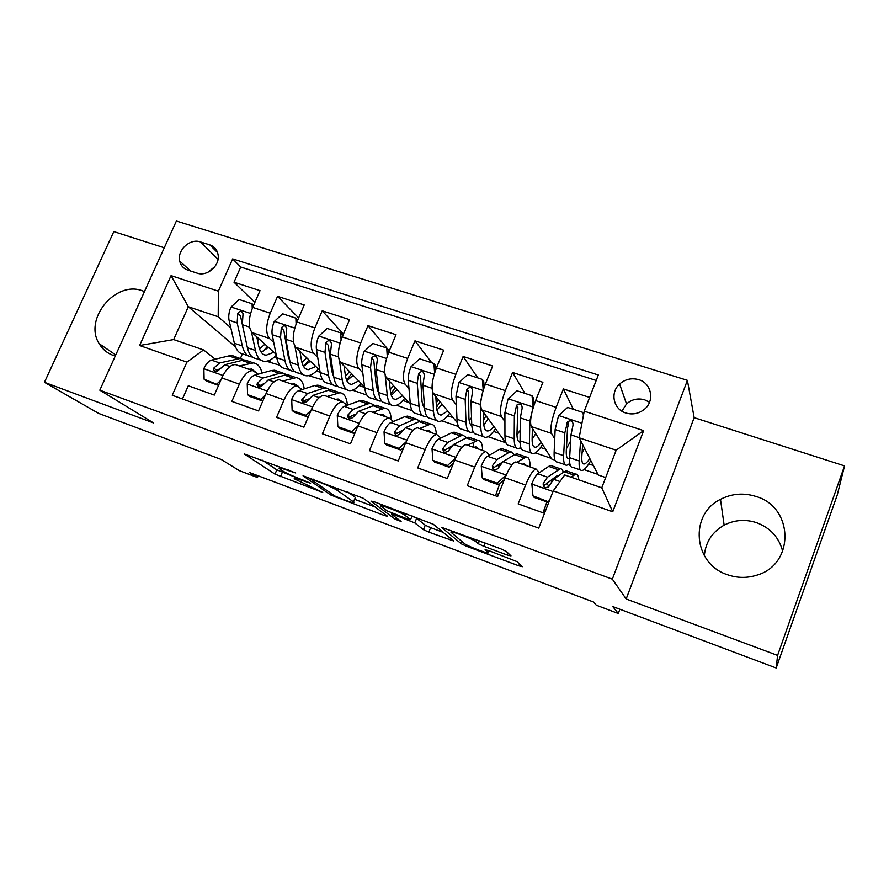 <?xml version="1.0" encoding="UTF-8"?>
<svg xmlns="http://www.w3.org/2000/svg" width="889" height="889" viewBox="0 0 889 889"><rect width="100%" height="100%" fill="white"/><g stroke="black" fill="none" stroke-linecap="round" stroke-linejoin="round"><path stroke-width="1.33" d="M295.748 472.992L244.219 453.912L274.99 474.126L322.74 492.45L294.559 478.915C293.203 477.582 296.059 478.204 303.116 480.76L310.605 483.216L300.915 479.26C292.614 476.071 286.469 473.259 282.48 470.814L279.446 468.736C277.979 467.314 280.868 467.903 288.092 470.503L295.748 472.992M755.972 496.462C743.604 492.584 731.769 493.551 720.479 499.351C689.131 514.398 693.164 563.893 727.535 574.75C737.159 578.083 746.827 578.261 756.539 575.261C795.022 564.771 793.944 507.03 755.972 496.462M704.344 555.725C705.544 542.223 712.145 532.033 724.135 525.143C734.447 519.876 745.238 519.043 756.528 522.654C770.363 527.855 779.086 537.445 782.698 551.402M144.451 291.559L142.54 290.836C115.503 280.168 83.299 319.307 99.19 343.71C102.479 349.277 107.18 353.189 113.281 355.433L115.259 356.056M638.658 379.659C631.546 377.725 625.189 379.181 619.6 384.026C609.81 392.549 613.354 409.418 625.856 413.007C632.412 414.907 638.469 413.774 644.003 409.618C655.06 401.361 651.726 383.203 638.658 379.659M649.526 402.261L644.669 399.828C637.902 397.95 631.846 399.317 626.523 403.928L621.878 411.174M507.241 555.025L510.997 555.892L506.252 551.391L500.496 548.702L441.433 527.299L461.347 543.857L466.725 546.335L518.754 565.815L522.399 566.693L517.042 561.637L488.628 550.58L485.083 549.758L488.028 552.347C491.75 555.369 468.081 546.568 464.447 543.601L451.434 532.667C446.945 529.233 471.759 538.334 475.859 541.645L478.271 543.746L483.816 546.291L507.241 555.025L508.008 553.058M164.265 247.775L113.814 231.596L44.45 382.314L98.779 413.474L221.317 459.513L239.363 470.67L257.466 477.493L249.653 472.592L593.508 602.02L596.33 605.22L618.288 613.499L619.877 609.254M777.586 655.393L844.55 465.892L694.153 417.663L626.178 598.997L777.586 655.393L776.186 667.983L612.765 606.576L618.288 613.499M626.178 598.997L612.332 579.161L99.812 390.182L176.378 221.017L687.397 380.348L612.332 579.161M44.45 382.314L153.586 422.964L99.812 390.182M363.245 498.24L303.06 475.815L330.686 494.962L384.615 515.609L387.56 516.253L363.245 498.24M374.058 501.718L433.321 524.266L453.746 541.012L428.842 532.155L423.442 529.677L414.763 522.899L394.605 514.887L391.549 514.242L401.117 521.454L395.227 519.254L371.002 501.118L374.058 501.718M844.55 465.892L837.238 495.04L776.186 667.983M589.596 397.439L563.359 388.938L573.361 409.307M554.725 438.91L551.502 433.399C549.958 428.72 551.491 420.041 556.114 407.362L535.634 400.606L542.89 382.303L512.586 372.48L524.988 393.416M504.919 421.597L501.429 416.541C499.44 411.774 500.729 403.128 505.33 390.627L485.383 384.048L492.65 366.024L463.136 356.456L477.815 377.925M456.346 404.828L452.645 400.117C450.223 395.261 451.301 386.659 455.857 374.325L436.432 367.924L443.722 350.166L414.963 340.843L431.787 362.801M436.188 368.535L435.71 367.913M408.984 388.571L405.095 384.115C402.284 379.17 403.139 370.613 407.662 358.445L388.726 352.211L396.038 334.709L368.002 325.63L389.271 350.899M362.79 372.769L358.745 368.513C355.544 363.49 356.2 354.978 360.69 342.976L342.232 336.898L349.555 319.651L322.218 310.794L343.432 334.075M317.717 357.389L313.539 353.289C309.983 348.199 310.439 339.731 314.895 327.885L296.904 321.962L304.227 304.96L277.568 296.326L270.234 313.172C265.811 324.863 265.544 333.286 269.445 338.453L273.734 342.421M298.626 317.951L277.568 296.326M182.456 398.972L188.279 385.782L214.305 395.094L221.805 377.958C226.028 369.068 230.562 364.612 235.385 364.579L237.207 365.212M258.166 374.18L252.787 370.624C248.064 370.691 243.586 375.202 239.363 384.148L231.862 401.384L258.543 410.94L266.044 393.549C270.245 384.515 274.634 379.936 279.213 379.803L280.924 380.392M302.149 389.538L297.048 385.993C292.581 386.182 288.247 390.816 284.047 399.894L276.557 417.386L303.916 427.187L311.406 409.54C315.595 400.372 319.84 395.661 324.141 395.405L325.73 395.961M347.232 405.284L342.432 401.761C338.242 402.05 334.053 406.818 329.875 416.052L322.396 433.799L350.466 443.855L357.945 425.942C362.112 416.619 366.201 411.774 370.213 411.407L371.68 411.918M393.46 421.453L388.971 417.919C385.07 418.341 381.048 423.242 376.903 432.621L369.424 450.645L398.239 460.958L405.706 442.766C409.84 433.299 413.763 428.32 417.474 427.82L418.819 428.287M440.866 438.055L436.721 434.51C433.132 435.054 429.287 440.099 425.153 449.623L417.697 467.925L447.278 478.515L454.724 460.046C458.835 450.423 462.58 445.3 465.98 444.667L467.181 445.078M489.506 455.124L485.727 451.523C482.471 452.212 478.793 457.402 474.704 467.092L467.258 485.672L497.64 496.551L505.074 477.793C509.141 468.003 512.709 462.724 515.764 461.958L516.82 462.324M535.634 400.606C531.033 413.229 529.588 421.886 531.311 426.598L551.702 459.024L554.936 460.135M569.36 463.936L570.193 465.38L568.282 464.714M485.383 384.048C480.805 396.494 479.593 405.117 481.76 409.918L506.263 443.433M521.221 448.567L519.998 448.145M436.432 367.924C431.887 380.192 430.898 388.771 433.476 393.671L457.346 422.731M388.726 352.211C384.215 364.312 383.448 372.847 386.415 377.825L410.362 404.328M422.286 403.839L423.32 405.028M342.232 336.898C337.753 348.832 337.187 357.334 340.531 362.379L364.557 386.971M376.458 387.193L378.281 389.115M296.904 321.962C292.448 333.742 292.07 342.198 295.77 347.31L319.807 370.324M331.741 371.169L333.142 372.547M187.712 270.078L197.136 273.145C206.97 276.846 219.883 265.8 218.149 255.154C217.349 249.987 214.56 246.564 209.771 244.864L200.347 241.897C190.079 238.13 176.955 250.276 179.678 261.033C180.734 265.533 183.412 268.545 187.712 270.078M584.251 411.174L643.625 430.643L612.743 511.775L553.236 490.861L564.704 474.97L601.753 487.805L616.166 450.223L579.15 437.81L584.251 411.174L598.33 375.002L232.662 258.888L218.372 291.148L218.205 316.762L230.807 327.819M553.236 490.861L538.734 528.122L172.233 395.272L186.912 362.134L139.606 345.51L171.055 275.623L218.372 291.148M548.935 486.416L546.646 483.127M539.412 472.692L536.045 469.003L515.764 461.958M498.951 466.858L497.351 464.869M450.078 448.256L449.234 447.323M288.08 355.678L289.036 356.556M309.483 375.458L310.205 376.125L308.783 375.636M596.208 380.47L240.708 267.022L234.007 282.213L260.021 290.636L252.687 307.394C248.264 319.018 248.075 327.43 252.109 332.608L276.079 354.289M536.045 469.003C533.133 469.837 529.644 475.171 525.588 485.027L518.165 503.907L544.49 513.331M314.895 327.885L322.218 310.794M360.69 342.976L368.002 325.63M407.662 358.445L414.963 340.843M455.857 374.325L463.136 356.456M505.33 390.627L512.586 372.48M556.114 407.362L563.359 388.938M579.15 437.81L598.275 475.015L605.687 477.56M268.378 360.767L270.245 362.412L266.744 361.212M218.205 316.762L188.312 306.738L173.666 339.576L203.559 349.933L186.912 362.134M235.429 346.732L188.312 306.738L171.055 275.623M215.238 359.212L203.559 349.933M694.153 417.663L687.397 380.348M257.466 477.493L258.188 475.804M242.353 353.978L240.43 358.4L219.627 362.945L213.805 368.079L213.416 369.791C214.805 372.269 216.66 372.302 218.972 369.891L224.773 364.746L241.875 360.412L245.431 360.134L248.653 361.245M535.389 452.912L551.291 458.368M487.994 436.643L505.73 442.733M441.755 420.786L458.468 426.52M396.627 405.295L412.118 410.618M352.589 390.182L366.913 395.105M310.205 376.125L322.796 379.959M270.245 362.412L279.724 365.19M583.995 469.592L597.953 474.382M274.745 356.767L276.69 357.434M270.423 361.99L268.834 360.601M254.865 302.416L234.007 282.213M240.708 267.022L232.662 258.888M316.451 371.002L320.118 372.258M359.145 385.57L364.623 387.437M402.873 400.495L408.673 402.473M447.656 415.774L453.19 417.663M493.539 431.432L498.785 433.221M540.556 447.478L545.502 449.167M542.912 512.764L545.535 506.052M588.762 463.925L593.385 465.503M173.666 339.576L139.606 345.51M643.625 430.643L616.166 450.223M612.743 511.775L601.753 487.805M214.927 266.544L207.737 272.378M262.433 460.246L276.812 469.848L295.292 477.204M354.633 499.329L374.936 506.908M312.839 479.704L310.872 479.315L334.809 495.995L344.576 499.985C351.955 502.663 354.955 503.318 353.555 501.929L337.764 490.639C334.008 488.239 327.785 485.372 319.073 482.027L312.839 479.704L313.106 479.071M355.089 498.229L353.333 501.752M347.888 491.995L355.167 497.307M443.189 532.355L430.643 527.677L428.842 532.155M412.029 516.098L416.619 518.298L425.253 525.188L430.643 527.677M405.306 515.531L405.273 515.498C401.306 512.231 376.38 502.963 381.492 506.641L387.137 510.908L407.429 518.976L410.585 519.643L405.306 515.531L406.084 513.62M453.823 531.366L455.713 532.967M252.232 308.45L252.087 303.771L239.163 299.526L230.884 307.183C228.918 312.028 228.306 316.373 229.062 320.218L234.374 343.276C236.018 349.91 239.041 353.555 243.464 354.189L248.175 355.811M257.643 340.954L259.155 338.987M251.476 331.941L255.443 350.466C256.965 357.1 259.877 360.712 264.177 361.312C267.956 361.645 271.99 359.634 276.268 355.289M256.777 336.842L258.743 346.188C260.01 351.744 262.433 354.778 266.033 355.267L273.856 352.288M261.11 360.256L256.276 358.6C251.931 357.978 248.976 354.355 247.409 347.721L242.319 324.674L243.041 313.584C241.508 310.65 239.752 310.628 237.774 313.517L237.174 322.94L242.353 345.999C243.953 352.633 246.931 356.267 251.309 356.889L252.332 356.945M262.877 351.622L267.4 346.443M264.9 344.187L259.544 349.033M246.942 345.61L240.497 316.006L237.774 313.517M261.222 352.266L268.445 347.388M252.087 303.771L253.621 305.249M248.853 369.257L251.709 369.046L257.521 373.647M239.297 365.946L253.432 362.901C257.721 363.545 260.599 366.946 262.055 373.102M218.683 385.07L204.103 379.247L203.881 368.491C206.126 363.779 208.659 360.99 211.504 360.123L228.84 355.911L232.451 355.656L235.729 356.789M217.027 383.826L220.728 380.403M204.103 379.247L206.737 381.203L218.55 385.393M244.453 360.078L232.451 355.656M213.805 368.079L216.672 370.302L219.683 368.857M296.104 323.94L295.859 318.151L282.613 313.806L274.234 321.551C272.256 326.463 271.59 330.841 272.212 334.697L276.757 357.745C278.168 364.379 280.968 367.968 285.147 368.513L290.236 370.257M300.215 353.122L300.86 352.188M294.959 346.31L298.337 365.112C299.626 371.735 302.304 375.302 306.361 375.803C310.072 376.047 314.084 373.78 318.395 368.979M299.893 351.255L301.56 360.734C302.627 366.29 304.86 369.279 308.25 369.691L315.784 366.468M303.471 374.814L298.271 373.024C294.17 372.502 291.448 368.924 290.103 362.301L285.814 339.254L286.747 328.441C285.347 325.13 283.535 324.985 281.302 327.997L280.535 337.487L284.924 360.534C286.291 367.157 289.047 370.746 293.17 371.269L294.381 371.302M303.627 366.357L308.994 359.967M306.705 357.778L301.971 362.612M289.936 361.39L288.18 356.189L283.835 330.441L281.302 327.997M303.516 366.401L310.294 361.223M295.859 318.151L297.726 320.051M341.087 339.842L340.731 332.886L327.152 328.43L318.662 336.275C316.684 341.254 315.939 345.665 316.44 349.521L320.173 372.569C321.351 379.192 323.896 382.726 327.819 383.181L333.297 385.059M339.52 360.89L342.276 380.114C343.332 386.726 345.754 390.238 349.544 390.638C353.044 390.793 356.889 388.393 361.09 383.415M344.065 366.001L345.421 375.647C346.288 381.192 348.299 384.137 351.477 384.47L358.7 380.981M340.731 332.886L342.787 335.609M346.866 389.715L341.265 387.793C337.42 387.371 334.942 383.848 333.842 377.236L330.375 354.189L331.508 343.732C330.308 339.998 328.441 339.698 325.93 342.843L324.974 352.377L328.541 375.425C329.663 382.048 332.175 385.57 336.042 386.004L337.453 385.97M346.599 380.203L351.588 373.702M349.521 371.58L345.51 376.236M342.276 380.114L333.842 377.236L331.708 370.98L328.252 345.232L325.93 342.843M346.866 380.781L353.166 375.302M387.237 356.178L386.737 347.999L372.813 343.432L364.212 351.377C362.223 356.422 361.412 360.867 361.779 364.723L364.657 387.748C365.579 394.36 367.868 397.839 371.535 398.194L377.414 400.217M377.414 390.838L378.403 390.182M385.193 375.469L387.315 395.483C388.104 402.095 390.26 405.54 393.783 405.84C397.061 405.895 400.739 403.35 404.806 398.194M389.36 381.081L390.371 390.916C391.016 396.461 392.816 399.35 395.761 399.594L402.661 395.816M386.737 347.999L388.56 350.177L388.693 352.288M391.316 404.984L385.304 402.917C381.725 402.606 379.514 399.139 378.67 392.527L376.069 369.513L377.358 359.445C376.425 355.267 374.536 354.811 371.68 358.056L370.524 367.657L373.236 390.671C374.102 397.283 376.347 400.761 379.959 401.083L381.581 400.961M390.871 393.916L395.249 387.615M393.405 385.57L390.249 389.76M378.747 393.182L376.314 386.137L373.78 360.401L371.68 358.056M391.316 395.394L397.083 389.638M434.61 372.958L433.921 363.501L419.641 358.812L410.929 366.857C408.929 371.969 408.051 376.458 408.273 380.314L410.251 403.317C410.907 409.918 412.929 413.341 416.308 413.574L422.619 415.741M422.664 405.551L424.32 404.117M432.243 383.626L433.476 411.24C433.999 417.83 435.877 421.23 439.11 421.408C442.155 421.364 445.656 418.663 449.601 413.296M435.81 396.505L436.443 406.573C436.855 412.107 438.421 414.941 441.133 415.096L447.712 410.996M433.921 363.501L435.543 365.623L435.821 369.468M436.866 420.641L430.42 418.419C427.12 418.219 425.198 414.819 424.62 408.218L422.931 385.226L424.32 375.558C423.731 370.957 421.831 370.324 418.608 373.658L417.241 383.326L419.041 406.317C419.652 412.907 421.619 416.319 424.942 416.541L426.82 416.263M436.499 407.318L440.033 401.639M438.421 399.683L436.221 403.028M424.72 409.362L422.042 401.672L420.475 375.947L418.608 373.658M436.932 410.14L442.111 404.173M291.67 384.126L294.381 383.848L298.815 386.648M282.702 381.014L296.148 377.636C300.471 378.247 303.171 381.992 304.271 388.86M262.855 400.95L260.821 399.361L247.575 394.66L247.242 383.737C249.476 378.947 251.954 376.091 254.665 375.158L271.234 370.546L274.657 370.224L277.746 371.291M260.821 399.361L265.333 395.194M247.575 394.66L250.031 396.572L262.788 401.095M286.78 374.78L282.791 373.024L279.402 373.369L262.988 378.058L257.354 383.337L256.965 384.737C258.199 387.582 260.099 387.737 262.655 385.204L268.267 379.892L284.58 375.158L287.947 374.814L290.981 375.858M256.954 384.737L259.466 386.759L260.021 385.515L263.6 383.792M335.531 399.361L338.087 399.017L342.165 401.661M327.185 396.461L339.909 392.738C344.243 393.316 346.743 397.483 347.399 405.228M292.137 410.462L294.415 412.318L307.95 417.119L305.727 415.274L292.137 410.462L291.692 399.361C293.915 394.505 296.326 391.571 298.915 390.571L314.65 385.548L317.895 385.137L320.785 386.137M305.727 415.274L311.061 410.351M330.141 389.86L326.23 388.015L323.018 388.437L307.45 393.538L301.649 399.983C302.649 403.262 304.571 403.562 307.438 400.895L312.85 395.427L328.33 390.271L331.508 389.838L334.331 390.816M301.649 399.983L303.994 401.995L306.094 399.883L308.672 399.017M380.492 414.974L382.881 414.552L386.593 417.097M372.791 412.296L384.748 408.207C388.537 408.618 390.727 412.307 391.304 419.275M337.842 426.664L339.931 428.465L353.811 433.399L351.788 431.61L337.842 426.664L337.287 415.385C339.487 410.451 341.821 407.451 344.276 406.373L359.145 400.917L362.19 400.428L364.868 401.35M351.788 431.61L357.956 425.909M355.478 431.854L353.811 433.399M374.547 405.351L370.735 403.373L367.724 403.884L353.022 409.418L347.543 415.563C348.199 419.297 350.133 419.775 353.355 416.985L358.567 411.351L373.158 405.762L376.147 405.24L378.747 406.14M347.543 415.563L349.733 417.563L351.588 415.819L354.978 414.518M426.564 430.976L428.787 430.476L432.132 432.91M419.552 428.542L430.709 424.064C434.088 424.331 435.977 427.776 436.377 434.388M384.737 443.289L386.604 445.033L400.85 450.09L399.039 448.367L384.737 443.289L384.037 431.821C386.237 426.809 388.493 423.731 390.793 422.586L404.751 416.674L407.584 416.085L410.04 416.93M399.039 448.367L406.095 441.844M403.828 447.334L400.85 450.09M420.041 421.286L416.341 419.108L413.541 419.708L399.772 425.709L394.727 431.532C394.894 435.699 396.805 436.355 400.461 433.51L405.462 427.687L419.119 421.642L421.886 421.019L424.275 421.842M394.727 431.532L396.738 433.521L402.584 430.232M483.227 390.149L482.338 379.403L467.681 374.591L458.857 382.748L455.968 396.305L457.002 419.264C457.379 425.853 459.113 429.209 462.202 429.343L468.959 431.665M469.136 420.33L471.526 417.641M482.194 393.871L480.282 404.462L480.816 427.398C481.049 433.976 482.638 437.299 485.572 437.377C488.372 437.21 491.673 434.332 495.495 428.72M483.46 412.252L483.683 422.631C483.86 428.142 485.183 430.932 487.639 430.987C489.406 430.921 491.495 429.42 493.873 426.509M482.338 379.403L483.727 381.481L484.205 387.171M483.56 436.677L476.66 434.31C473.659 434.221 472.026 430.876 471.737 424.297L471.003 401.35L472.615 391.616C472.215 387.171 470.314 386.382 466.914 389.249L465.169 399.394L466.014 422.342C466.336 428.931 468.014 432.276 471.048 432.376L473.226 431.843M483.627 420.008L485.994 415.708M484.616 413.829L483.538 415.73M471.803 425.709C470.059 424.764 469.092 422.064 468.914 417.608L468.503 391.438L466.914 389.249M483.816 424.886L488.305 418.875M473.826 447.389L475.859 446.811L478.815 449.123M467.536 445.2L477.838 440.322C480.905 440.477 482.494 443.844 482.616 450.445M432.843 460.358L434.499 462.036L449.112 467.214L447.523 465.558L432.843 460.358L432.021 448.689C434.21 443.6 436.377 440.444 438.521 439.21L451.512 432.832L454.123 432.143L456.346 432.91M447.523 465.558L455.512 458.191M453.446 463.213L449.112 467.214M466.647 437.721L463.102 435.243L460.524 435.943L447.734 442.422L442.944 448.378C442.889 452.39 444.744 453.234 448.501 450.923L453.579 444.456L466.247 437.921L468.792 437.21L470.937 437.944M473.181 442.211L473.693 446.056M442.944 448.378L444.722 450.301L451.69 446.056M533.222 407.54L532.022 395.727L516.976 390.782L508.03 399.039L504.908 412.718L504.941 435.632C505.03 442.2 506.463 445.489 509.241 445.5L516.465 447.978M516.987 434.91L520.187 430.276M533.111 407.351L529.855 421.086L529.377 443.978C529.311 450.534 530.589 453.79 533.2 453.734C535.745 453.457 538.856 450.367 542.557 444.478M532.389 428.298L532.133 439.088C532.067 444.589 533.122 447.323 535.311 447.278C536.934 447.134 538.901 445.489 541.212 442.344M532.022 395.727L533.189 397.739L533.911 405.395M531.433 453.123L524.066 450.59C521.387 450.623 520.054 447.356 520.054 440.788L520.332 417.886L522.176 408.107C521.965 403.839 520.087 402.895 516.553 405.251L514.353 415.885L514.198 438.788C514.22 445.356 515.598 448.634 518.309 448.623L520.854 447.656M532.311 431.554L533.233 429.654M520.065 442.177C518.009 441.9 516.987 439.155 516.976 433.943L517.876 407.34L516.553 405.251M532.133 439.31L535.745 433.643M507.452 472.37L509.808 468.014M522.299 464.225L524.132 463.558L526.677 465.747M516.765 462.302L526.177 457.002C528.899 457.024 530.177 460.324 530.011 466.903M482.238 477.871L483.66 479.482L498.662 484.805L497.307 483.216L482.238 477.871L481.271 466.003C483.438 460.824 485.516 457.591 487.505 456.268L499.462 449.401L501.852 448.612L503.819 449.289M499.651 483.894L495.484 495.784M497.307 483.216L506.252 474.959M504.385 479.527L498.662 484.805M514.387 454.735L511.064 451.79L508.719 452.59L496.962 459.569L492.417 465.714C492.228 469.525 494.006 470.537 497.773 468.736L502.952 461.658L514.587 454.623L516.898 453.801L518.787 454.457M492.417 465.714L493.94 467.558L508.23 458.468M583.373 415.741L583.04 412.485L567.593 407.406L558.525 415.774L555.136 429.554L554.136 452.423C553.914 458.968 555.025 462.191 557.47 462.069L565.182 464.725M566.404 448.778L570.627 441M580.595 440.622L579.206 460.98C578.817 467.514 579.772 470.692 582.051 470.514C584.317 470.103 587.24 466.769 590.829 460.535M582.639 444.611L581.851 455.979C581.517 461.469 582.295 464.136 584.206 463.98C585.673 463.747 587.529 461.913 589.785 458.502M580.539 469.992L572.672 467.292C570.327 467.447 569.316 464.258 569.638 457.713L570.982 434.865L573.061 425.031C573.005 420.942 571.171 419.852 567.571 421.753L564.837 432.81L563.626 455.668C563.337 462.202 564.393 465.403 566.771 465.269L569.805 463.547M569.593 458.58L568.916 458.757C566.915 458.88 566.049 456.19 566.293 450.701L567.56 427.809L568.616 423.753L567.571 421.753M582.073 452.823L584.518 448.267M583.04 412.485L583.717 413.941M570.96 477.137L575.772 474.115C577.594 473.97 578.572 475.871 578.728 479.838M548.902 501.974L532.956 495.851L531.844 483.783C534 478.526 535.978 475.193 537.801 473.793L548.669 466.392L550.813 465.503L552.525 466.092M546.913 501.918L543.046 512.82M551.547 479.627L551.369 482.071M548.435 501.34L549.558 500.318M532.956 495.851L534.145 497.396L548.68 502.552M563.237 472.437C562.77 469.87 561.781 468.647 560.259 468.77L547.502 477.171L543.223 483.516C542.935 487.139 544.646 488.283 548.369 486.95L553.658 479.315L564.182 471.759L566.249 470.837L567.871 471.392M543.223 483.516L544.468 485.283L556.381 476.16L558.992 475.482M551.502 433.399L531.311 426.598M501.429 416.541L481.76 409.918M452.645 400.117L433.476 393.671M405.095 384.115L386.415 377.825M358.745 368.513L340.531 362.379M313.539 353.289L295.77 347.31M269.445 338.453L252.109 332.608M239.363 384.148L221.805 377.958M525.588 485.027L505.074 477.793M474.704 467.092L454.724 460.046M425.153 449.623L405.706 442.766M376.903 432.621L357.945 425.942M329.875 416.052L311.406 409.54M284.047 399.894L266.044 393.549M270.234 313.172L252.687 307.394M218.038 259.277L200.347 241.897M217.605 252.654L209.771 244.864M288.358 469.881L288.092 470.503M303.36 480.171L303.116 480.76M282.324 472.37L280.502 476.637M276.812 469.848L274.99 474.126M385.104 514.431L384.615 515.609M336.431 496.84L336.164 497.473M331.275 493.539L330.686 494.962M338.631 488.561L337.764 490.639M319.34 481.394L319.073 482.027M451.067 538.812L450.49 540.256M425.242 525.177L423.431 529.666L425.253 525.188M416.63 518.309L414.774 522.91L416.619 518.298M409.451 519.665L409.173 520.332M394.849 514.287L394.605 514.887M395.927 517.542L395.227 519.254M412.118 515.864L410.585 519.643M485.116 542.99L483.816 546.291M479.304 540.823L478.182 543.668M476.882 539.934L476.115 541.857M488.717 550.613L488.028 552.347M519.487 563.937L518.754 565.815M467.181 545.19L466.725 546.335M462.191 541.723L461.347 543.857M250.554 313.45L231.084 306.994M242.353 345.999L234.374 343.276M255.443 350.466L247.409 347.721M237.174 322.94L229.062 320.218M249.509 327.074L242.319 324.674M203.881 368.757L222.983 375.469M241.875 360.412L249.909 363.179M228.84 355.911L236.818 358.656M224.773 364.746L229.94 366.546M211.504 360.123L219.627 362.945M294.748 328.085L274.445 321.362M284.924 360.534L276.757 357.745M298.337 365.112L290.103 362.301M280.535 337.487L272.212 334.697M293.448 341.809L285.814 339.254M340.054 343.098L318.873 336.086M328.541 375.425L320.173 372.569M324.974 352.377L316.44 349.521M338.476 356.911L330.375 354.189M386.526 358.5L364.423 351.177M373.236 390.671L364.657 387.748M387.315 395.483L378.67 392.527M370.524 367.657L361.779 364.723M384.659 372.402L376.069 369.513M434.199 374.291L411.14 366.657M419.041 406.317L410.251 403.317M433.476 411.24L424.62 408.218M417.241 383.326L408.273 380.314M431.965 388.26L422.931 385.226M247.253 384.004L267.222 391.027M284.58 375.158L292.803 378.003M271.234 370.546L279.402 373.369M268.267 379.892L274.012 381.892M254.665 375.158L262.988 378.058M260.021 385.515L257.354 383.337M291.703 399.639L312.584 406.973M328.33 390.271L336.764 393.182M314.65 385.548L323.018 388.437M312.85 395.427L319.195 397.639M298.915 390.571L307.45 393.538M304.46 401.106L302.004 398.983M337.298 415.663L359.112 423.331M373.158 405.762L381.803 408.751M359.145 400.917L367.724 403.884M358.567 411.351L365.546 413.785M344.276 406.373L353.022 409.418M350.033 417.085L347.788 415.03M384.059 432.11L406.862 440.122M419.119 421.642L427.976 424.698M404.751 416.674L413.541 419.708M405.462 427.687L413.096 430.343M390.793 422.586L399.772 425.709M396.772 433.476L394.749 431.487M483.116 390.504L459.068 382.537M466.014 422.342L457.002 419.264M480.816 427.398L471.737 424.297M465.169 399.394L455.968 396.305M480.282 404.462L471.003 401.35M468.381 391.905L466.747 389.671M432.043 448.978L455.879 457.357M466.247 437.921L475.337 441.055M451.512 432.832L460.524 435.943M453.579 444.456L461.902 447.356M438.521 439.21L447.734 442.422M533.089 407.062L508.264 398.839M514.198 438.788L504.941 435.632M529.377 443.978L520.054 440.788M514.353 415.885L504.908 412.718M529.855 421.086L520.332 417.886M517.531 408.273L516.165 406.106M481.293 466.303L506.163 475.037M498.507 494.373L496.295 493.584M514.587 454.623L523.91 457.846M499.462 449.401L508.719 452.59M502.952 461.658L512.008 464.814M487.505 456.268L496.962 459.569M581.939 423.253L558.748 415.563M563.626 455.668L554.136 452.423M579.206 460.98L569.638 457.713M564.837 432.81L555.136 429.554M579.184 437.621L570.982 434.865M567.993 425.075L566.882 422.975M531.878 484.083L552.98 491.506M545.346 511.119L543.868 510.586M564.182 471.759L573.749 475.059M548.669 466.392L558.159 469.67M553.658 479.315L559.981 481.516M537.801 473.793L547.502 477.171M724.135 525.143L720.479 499.351M115.748 354.955L99.19 343.71M626.523 403.928L619.6 384.026M252.787 370.624L235.385 364.579M297.048 385.993L279.213 379.803M342.432 401.761L324.141 395.405M388.971 417.919L370.213 411.407M436.721 434.51L417.474 427.82M485.727 451.523L465.98 444.667M190.602 271.023L179.678 261.033M311.261 478.382L310.939 479.138M355.4 497.484L353.555 501.929M391.971 513.209L391.649 513.986M382.259 504.774L381.781 505.919M406.04 513.609L405.273 515.498M479.415 540.868L478.271 543.746M476.582 539.823L475.859 541.645M462.247 541.757L461.402 543.89M263.477 354.4L266.033 355.267M253.432 362.901L245.431 360.134M215.927 371.724L213.416 369.791M305.849 368.879L308.25 369.691M349.244 383.704L351.477 384.47M393.705 398.894L395.761 399.594M439.255 414.452L441.133 415.096M296.148 377.636L287.947 374.814M282.791 373.024L274.657 370.224M339.909 392.738L331.508 389.838M326.23 388.015L317.895 385.137M384.748 408.207L376.147 405.24M370.735 403.373L362.19 400.428M430.709 424.064L421.886 421.019M416.341 419.108L407.584 416.085M485.95 430.409L487.639 430.987M477.838 440.322L468.792 437.21M463.102 435.243L454.123 432.143M518.865 441.655L520.065 442.066M533.833 446.767L535.311 447.278M526.177 457.002L516.898 453.801M511.064 451.79L501.852 448.612M567.582 458.302L568.916 458.757M582.951 463.547L584.206 463.98M575.772 474.115L566.249 470.837M560.259 468.77L550.813 465.503"/></g></svg>
